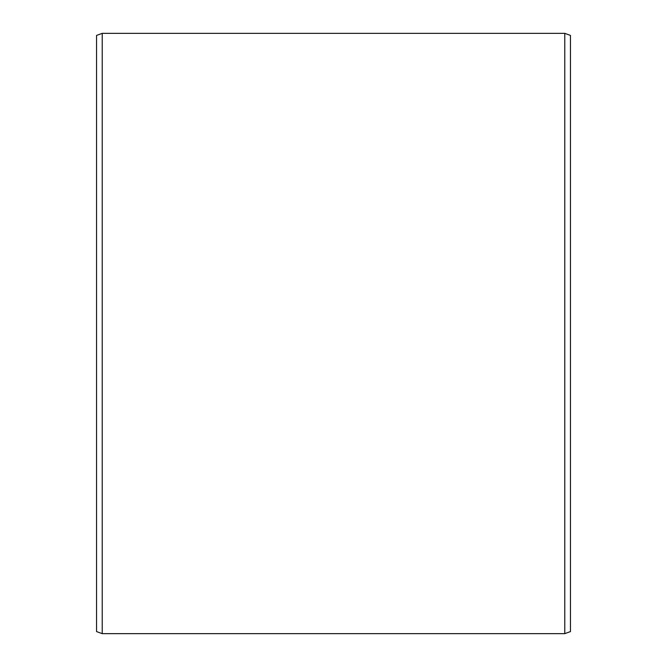 <?xml version="1.0" encoding="UTF-8"?>
<svg xmlns="http://www.w3.org/2000/svg" width="667" height="667" viewBox="0 0 667 667"><rect width="100%" height="100%" fill="white"/><g stroke="black" fill="none" stroke-linecap="round" stroke-linejoin="round"><path stroke-width="1" d="M570.46 35.418L570.46 631.582L564.774 633.65L564.774 33.35L570.46 35.418M102.226 633.65L96.54 631.582L96.54 35.418L102.226 33.35L102.226 633.65L564.774 633.65M102.226 33.35L564.774 33.35"/></g></svg>

